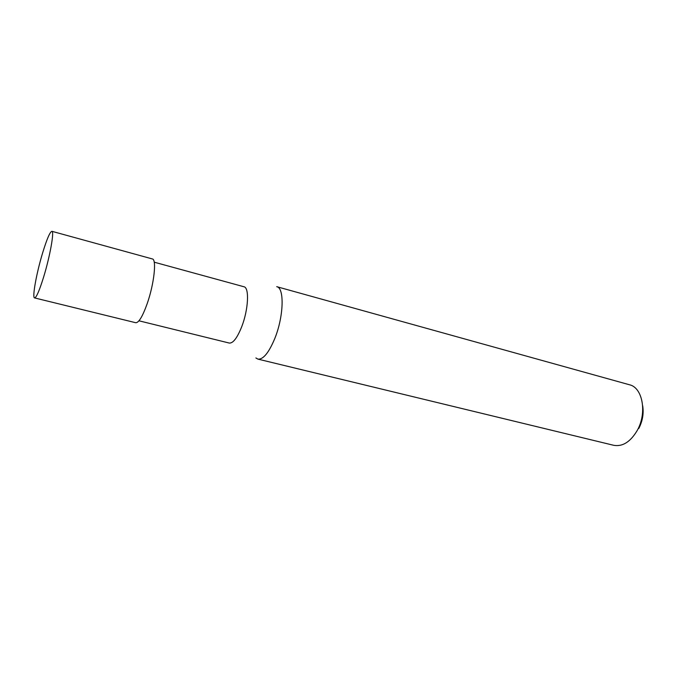 <?xml version="1.0" encoding="UTF-8"?>
<svg xmlns="http://www.w3.org/2000/svg" width="677" height="677" viewBox="0 0 677 677"><rect width="100%" height="100%" fill="white"/><g stroke="black" fill="none" stroke-linecap="round" stroke-linejoin="round"><path stroke-width="1.02" d="M138.971 320.805L229.291 343.061C233.074 343.391 237.212 337.95 241.714 326.746C248.425 309.643 249.508 287.471 243.932 286.752L154.212 262.185M255.889 357.947L257.895 359.106C263.184 359.665 268.82 352.776 274.811 338.458C283.765 316.472 284.56 287.75 276.741 286.676L629.5 384.773C642.625 387.549 647.288 412.843 637.252 430.428C630.456 441.886 622.628 446.845 613.751 445.314L257.895 359.106M638.783 428.49C642.634 420.992 643.92 413.359 642.659 405.582M34.578 297.922L135.747 322.726C138.785 322.811 142.61 316.43 147.205 303.601C154.111 283.993 156.819 259.223 152.342 258.936L51.901 231.306C49.996 231.779 46.925 238.913 42.693 252.699C36.558 272.78 31.971 297.855 34.578 297.922C36.346 297.66 39.351 290.755 43.582 277.189C49.98 256.473 54.507 231.026 51.901 231.306"/></g></svg>
